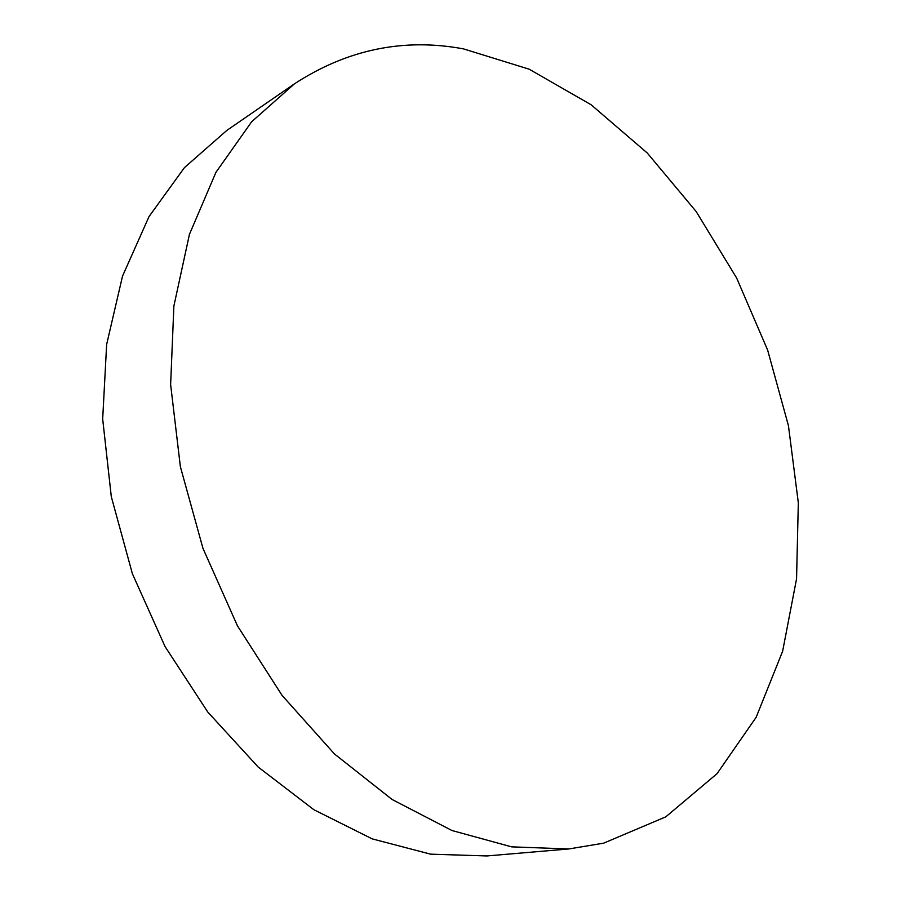 <?xml version="1.0" encoding="UTF-8"?>
<svg xmlns="http://www.w3.org/2000/svg" width="901" height="901" viewBox="0 0 901 901"><rect width="100%" height="100%" fill="white"/><g stroke="black" fill="none" stroke-linecap="round" stroke-linejoin="round"><path stroke-width="1.35" d="M463.429 48.868L529.191 69.208L591.135 104.775L647.29 153.035L696.169 211.544L736.613 277.959L767.641 350.084L788.454 425.756L798.32 502.769L796.563 578.791L782.631 651.265L756.142 717.309L717.038 773.677L665.783 816.858L603.614 843.178L568.813 848.956L511.644 846.861L451.964 830.519L392.059 799.457L334.508 754.002L282.081 695.403L237.459 625.857L202.973 548.382L180.369 466.65L170.627 384.592L173.882 306.025L189.435 234.373L215.947 172.316L251.638 121.781L294.458 83.827C347.335 49.431 403.659 37.774 463.429 48.868M294.458 83.827L226.782 130.454L184.435 167.631L149.037 216.555L122.525 276.111L106.645 344.464L102.68 419.033L111.296 496.631L132.379 573.7L165.074 646.603L207.737 711.993L258.182 767.044L313.875 809.729L372.192 838.876L430.61 854.159L486.934 855.95L568.813 848.956"/></g></svg>
